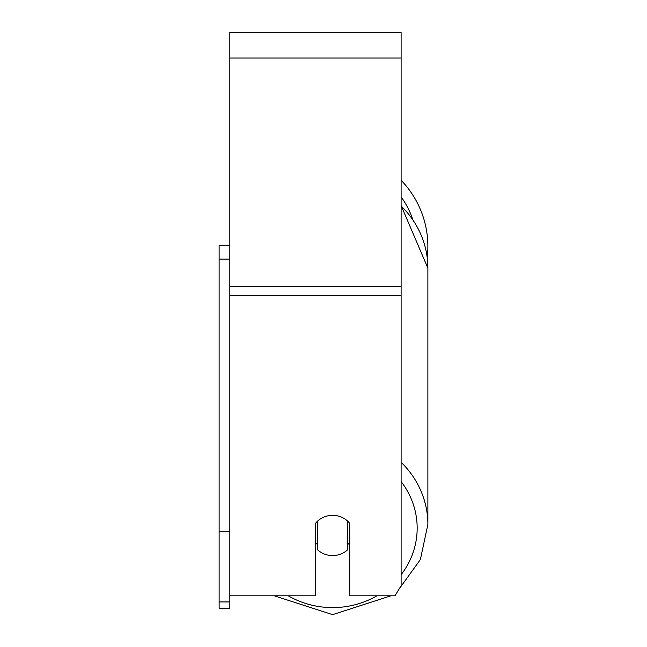 <?xml version="1.0" encoding="UTF-8"?>
<svg xmlns="http://www.w3.org/2000/svg" width="647" height="647" viewBox="0 0 647 647"><rect width="100%" height="100%" fill="white"/><g stroke="black" fill="none" stroke-linecap="round" stroke-linejoin="round"><path stroke-width="0.97" d="M332.598 555.579A21.408 20.122 0 0 1 317.612 549.829L317.612 521.094A21.408 20.122 0 0 1 332.598 515.344A21.408 20.122 0 0 1 347.585 521.094L347.585 549.829A21.408 20.122 0 0 1 332.598 555.579M317.612 544.701A21.408 20.122 0 0 1 315.469 542.404M349.728 542.404A21.408 20.122 0 0 1 347.585 544.701M229.831 595.814L315.469 595.814L315.469 523.391A21.408 20.122 0 0 1 349.728 523.391L349.728 595.814L394.929 595.814L401.108 585.753L401.108 32.35L229.831 32.35L229.831 601.945L219.123 601.945L219.123 608.342L229.831 608.342L229.831 601.945M401.108 180.246A95.271 95.271 0 0 1 427.214 257.611L427.877 268.182L427.877 524.474A95.271 89.529 180 0 0 401.108 462.265M229.831 531.527L219.123 531.527L219.123 245.383L229.831 245.383M219.123 259.123L229.831 259.123M219.123 531.527L219.123 601.945M376.926 595.814A84.571 79.468 0 0 1 332.598 607.606A84.571 79.468 0 0 1 288.271 595.814M401.108 481.546A84.571 79.468 0 0 1 401.108 574.73M401.108 205.972A95.271 89.529 0 0 1 427.877 268.182L401.108 205.511M401.108 295.388L229.831 295.388M401.108 58.044L229.831 58.044M401.108 286.605L229.831 286.605M412.721 219.382A84.571 84.571 0 0 0 401.108 196.874M274.32 595.814L332.598 614.65L390.877 595.814L332.598 614.65L274.32 595.814M399.062 589.093L420.364 559.582L427.877 524.474L420.364 559.582L399.062 589.093"/></g></svg>
